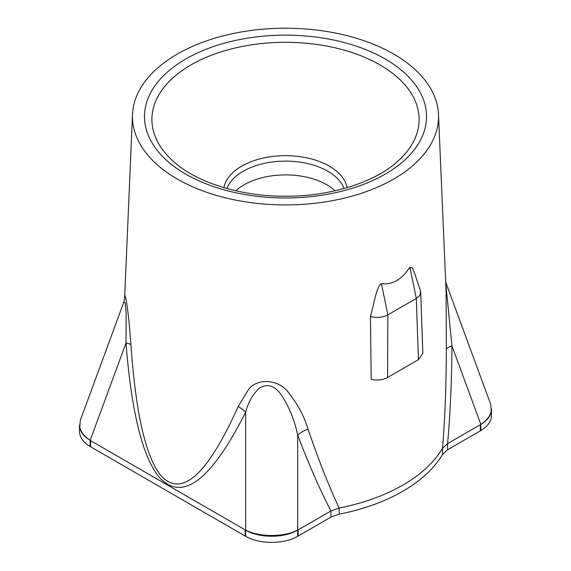 <?xml version="1.0" encoding="UTF-8"?>
<svg xmlns="http://www.w3.org/2000/svg" width="571" height="571" viewBox="0 0 571 571"><rect width="100%" height="100%" fill="white"/><g stroke="black" fill="none" stroke-linecap="round" stroke-linejoin="round"><path stroke-width="0.86" d="M235.887 190.785A58.47 33.76 180 0 1 326.848 184.783A58.47 33.76 180 0 1 335.113 190.785M491.474 409.029L491.481 409.4C491.324 415.181 487.784 420.185 480.846 424.417L480.368 424.688C486.713 420.941 490.332 416.473 491.224 411.277L490.71 404.375L445.673 282.038M79.662 426.516C80.54 431.626 84.037 436.244 90.154 440.377L90.632 440.669L90.154 440.391L125.991 343.028C131.494 412.348 142.607 457.128 159.338 477.377C182.385 502.323 211.163 480.568 245.658 412.119L245.658 530.152C259.484 537.275 283.844 537.275 297.669 530.152L330.93 510.974L339.153 508.033C328.932 486.299 318.568 460.012 308.062 429.164C304.107 416.295 297.841 404.446 289.254 393.626C279.854 379.208 256.293 376.86 247.55 391.028L238.164 406.595C207.109 475.672 181.221 498.512 160.508 475.108C145.505 456.008 135.655 412.54 130.952 344.698A18.8 4.668 -4.4 0 0 125.991 343.028L126.177 312.972L125.17 302.744L123.707 302.444L80.29 420.349L79.776 427.258C80.668 432.447 84.287 436.922 90.632 440.669L245.18 529.895C259.077 538.26 284.251 538.26 298.148 529.895L297.669 530.173C283.844 538.26 259.484 538.26 245.658 530.173L245.18 529.895L245.18 536.041L245.658 536.312C259.484 544.406 283.844 544.406 297.669 536.312L330.93 517.112L339.153 514.171A165.911 95.785 0 0 0 442.496 454.502L447.585 449.755L480.846 430.555C487.784 426.323 491.324 421.319 491.481 415.538L491.481 409.4M79.519 425.381L79.519 431.519C79.676 437.293 83.216 442.297 90.154 446.529L90.154 440.391C83.216 436.158 79.676 431.155 79.519 425.381L79.526 425.002M90.154 446.529L245.18 536.041M339.153 514.171L339.153 508.033A165.911 95.785 0 0 0 442.496 448.363L447.585 443.617L480.368 424.688L480.368 430.834M245.658 530.152L245.18 529.895M447.585 449.755L447.585 443.617C450.205 414.76 451.668 382.213 451.968 345.969L480.846 424.396C486.963 420.27 490.46 415.652 491.338 410.535M480.846 424.396L480.368 424.688M393.719 54.081A153.042 88.362 0 0 0 228.685 34.517A153.042 88.362 0 0 0 132.501 114.378A153.042 88.362 0 0 0 285.5 204.918A153.042 88.362 0 0 0 438.499 114.378A153.042 88.362 0 0 0 393.719 54.081M446.072 291.524L446.365 349.309C446.222 386.31 444.93 419.328 442.496 448.363L442.496 454.502M130.952 344.698L129.117 322.651C127.112 302.095 124.485 289.697 124.621 298.597L132.501 114.378M409.907 267.214L416.302 298.44A60607.696 35597.396 119.1 0 0 418.443 359.666L387.566 377.495C382.763 380.022 377.31 380.65 371.193 379.38L370.429 316.47C373.448 306.449 376.703 285.35 381.457 283.644C392.341 284.986 401.82 279.512 409.907 267.214L412.426 267.956L414.874 274.037L420.42 290.646L420.292 294.286L419.278 295.999L416.302 298.44L387.852 314.864C382.641 317.562 376.839 318.097 370.429 316.47M420.27 290.196L420.434 290.639M387.566 377.495A60607.696 35597.396 119.1 0 0 387.852 314.864L381.457 283.644M418.443 359.666L422.84 353.299M445.694 282.581L451.968 345.969A18.8 5.846 0.5 0 0 446.365 349.309M297.669 530.152L297.669 435.052C294.479 419.785 288.847 406.138 280.768 394.118C274.116 385.232 266.821 383.341 258.884 388.444C252.667 394.518 248.257 402.412 245.658 412.119A18.8 11.263 26.3 0 0 238.164 406.595M330.93 517.112L330.93 510.974C320.01 489.932 308.925 464.63 297.669 435.052A18.8 10.485 159.2 0 1 308.062 429.164M90.632 440.669L90.632 446.808M245.658 530.173L245.658 536.312M297.669 530.173L297.669 536.312M298.148 529.895L298.148 536.041M480.846 424.417L480.846 430.555M226.937 188.53A59.862 34.56 180 0 1 268.477 162.549A59.862 34.56 180 0 1 327.825 171.243A59.862 34.56 180 0 1 344.063 188.53M347.111 187.652A61.961 35.773 0 0 0 329.31 166.154A61.961 35.773 0 0 0 264.858 157.717A61.961 35.773 0 0 0 223.889 187.652M379.972 64.894A133.607 77.135 180 0 1 394.861 163.749C372.435 182.863 328.989 196.71 284.808 196.224C241.09 196.438 198.337 182.649 176.139 163.749A133.607 77.135 180 0 1 199.565 60.376A133.607 77.135 180 0 1 379.972 64.894M385.218 58.991A141.016 81.417 0 0 0 149.288 95.485A141.016 81.417 0 0 0 322.001 195.203A141.016 81.417 0 0 0 385.218 58.991M123.707 302.444L124.614 298.74M438.499 114.378L446.079 291.524M422.84 353.256L420.691 292.017"/></g></svg>
